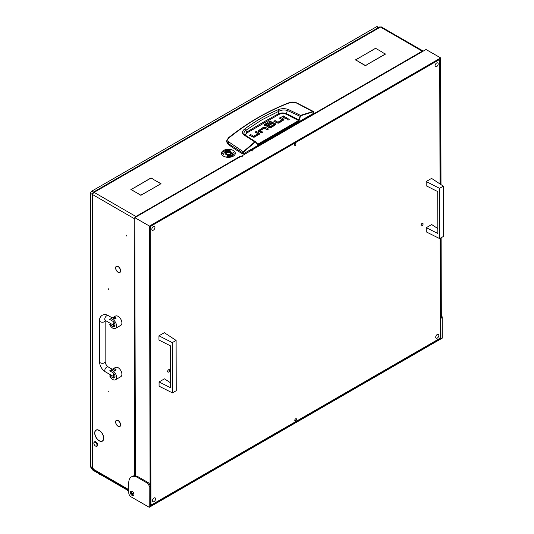 <?xml version="1.0" encoding="UTF-8"?>
<svg xmlns="http://www.w3.org/2000/svg" width="534" height="534" viewBox="0 0 534 534"><rect width="100%" height="100%" fill="white"/><g stroke="black" fill="none" stroke-linecap="round" stroke-linejoin="round"><path stroke-width="0.8" d="M97.128 438.835A6.194 3.578 -120 0 0 99.217 440.657A6.194 3.578 -120 0 0 102.314 440.964A6.194 3.578 -120 0 0 103.596 438.254L103.73 438.334A6.381 3.685 -120 0 1 102.415 441.131A6.381 3.685 -120 0 1 99.217 440.81A6.381 3.685 -120 0 1 97.061 438.928L97.128 438.835M102.435 440.897A6.381 3.685 -120 0 0 102.822 440.817M117.019 271.185A3.364 1.942 -120 0 0 118.114 272.126A3.364 1.942 -120 0 0 119.796 272.293A3.364 1.942 -120 0 0 120.49 270.878L120.624 270.965A3.551 2.049 -120 0 1 119.896 272.46A3.551 2.049 -120 0 1 118.114 272.28A3.551 2.049 -120 0 1 116.959 271.292L117.019 271.185M117.019 425.211A3.364 1.942 -120 0 0 118.114 426.152A3.364 1.942 -120 0 0 119.796 426.319A3.364 1.942 -120 0 0 120.49 424.904L120.624 424.984A3.551 2.049 -120 0 1 119.896 426.486A3.551 2.049 -120 0 1 118.114 426.306A3.551 2.049 -120 0 1 116.959 425.318L117.019 425.211M108.115 288.347L108.395 289.301L108.115 288.347M108.115 391.028L108.395 391.983L108.115 391.028M126.117 235.033L126.404 235.988L126.117 235.033M240.08 156.515L239.946 156.429A1.889 1.088 -120 0 1 240.327 156.709M250.172 150.681L250.172 150.528A1.889 1.088 60 0 1 250.553 150.808M423.228 51.11A1.889 1.088 120 0 0 423.188 51.084A1.889 1.088 120 0 0 422.247 51.177L422.601 51.478M96.934 438.594L96.868 438.688A6.381 3.685 -120 0 1 96.027 430.07A6.381 3.685 -120 0 1 96.868 429.797L96.934 429.963A6.194 3.578 -120 0 0 96.127 430.237A6.194 3.578 -120 0 0 96.934 438.594M97.128 429.95L97.061 429.777A6.381 3.685 -120 0 1 103.73 438.074L103.596 438A6.194 3.578 -120 0 0 97.128 429.95L97.415 429.783M116.833 270.952L116.766 271.045A3.551 2.049 -120 0 1 116.339 266.306A3.551 2.049 -120 0 1 116.766 266.159L116.833 266.326A3.364 1.942 -120 0 0 116.432 266.466A3.364 1.942 -120 0 0 116.833 270.952M117.019 420.338L116.959 420.165A3.551 2.049 -120 0 1 120.624 424.724L120.49 424.65A3.364 1.942 -120 0 0 117.019 420.338L117.28 420.185M116.833 424.977L116.766 425.071A3.551 2.049 -120 0 1 116.339 420.331A3.551 2.049 -120 0 1 116.766 420.178L116.833 420.351A3.364 1.942 -120 0 0 116.432 420.492A3.364 1.942 -120 0 0 116.833 424.977M117.019 266.312L116.959 266.139A3.551 2.049 -120 0 1 120.624 270.698L120.49 270.631A3.364 1.942 -120 0 0 117.019 266.312L117.28 266.166M92.776 467.817L92.776 194.676L92.222 193.976L92.222 467.05A1.889 1.088 0 0 0 92.776 467.817L93.216 468.585L91.881 467.817A0.627 0.36 -120 0 0 91.441 468.071L128.781 489.638M131.337 492.648L133.907 494.137M250.473 150.855L250.039 150.601L422.247 51.177L380.448 27.047A1.889 1.088 -60 0 1 381.389 26.954L423.188 51.084M134.788 217.845A1.889 1.088 120 0 0 134.568 218.806L92.776 194.676A1.889 1.088 -60 0 1 94.104 192.367L135.903 216.497A1.889 1.088 120 0 0 134.922 217.565M138.506 193.795L130.877 189.543L133.166 188.222L131.144 189.543L138.506 193.795M373.046 49.729L355.684 59.908L357.84 61.156L355.417 59.908L373.046 49.882M367.579 64.287L365.423 65.682L367.579 64.44M358.06 61.437L365.423 65.682M358.06 61.283L365.423 65.528M383.138 52.813L385.561 54.054L367.799 64.16L385.294 54.054L383.138 52.813M158.732 185.011L160.754 183.689L153.398 179.444L161.021 183.689L158.732 185.011M133.527 188.168L151.022 177.915L153.311 179.237L151.022 178.069L133.527 188.168M138.593 193.996L140.883 195.164L158.511 185.144L140.883 195.317L138.593 193.996M383.052 52.606L375.556 48.28L383.052 52.606M375.556 48.28L373.266 49.602L375.556 48.434M240.08 156.355L240.514 156.602M92.222 193.976L92.776 193.228L93.123 193.435M93.216 192.24L379.454 26.987L380.448 27.047L94.104 192.367L93.216 192.24L92.849 193.094L93.203 193.295M134.568 475.814L134.788 218.68M136.303 216.764L135.903 216.497L135.903 216.998M128.787 490.272L91.828 468.939A1.889 1.088 -60 0 1 91.441 468.071M244.632 134.768L243.778 133.293L244.479 131.471L245.78 130.383L247.022 131.951A664.843 383.846 180 0 1 262.408 122.767A664.843 383.846 180 0 1 278.314 113.882C280.924 112.701 283.647 112.634 286.484 113.669L287.312 110.465L300.408 116.432L301.056 115.631L313.204 111.826L313.905 113.135L243.217 153.952L243.124 153.145L228.005 143.346L226.703 140.762L226.63 141.777L227.951 144.16L228.846 141.957C227.391 140.642 227.464 139.254 229.066 137.799C248.076 122.5 268.368 110.785 289.935 102.655L296.383 102.969L313.204 111.826M244.672 129.034L245.78 130.383L261.987 119.756L279.022 111.192L278.127 109.717C266.359 114.757 255.205 121.198 244.672 129.034C242.056 131.084 241.782 133.033 243.838 134.882L254.751 141.897L243.277 151.729L228.846 141.957M227.951 144.16A188.642 108.909 180 0 0 242.77 153.946L243.217 153.952M283.701 120.223A1.736 1.001 -0 0 0 283.441 120.037L280.277 118.595M283.948 119.716L279.175 122.893A1.776 1.028 180 0 1 277.994 123.194L273.862 121.271L275.083 120.571L277.807 122.139L278.014 123.18L278.014 122.153L282.119 119.783L282.119 120.811L278.014 123.18L274.75 121.785M286.398 118.715L282.907 117.079M288.76 119.91L287.519 119.91M262.087 132.759L260.258 131.704L260.258 130.676L262.982 132.245L261.753 132.953L258.93 131.324A1.729 1.001 180 0 1 258.423 130.656L263.095 127.492L263.095 128.52L258.423 131.684M267.614 129.568L264.37 128.167L263.095 128.52M259.391 134.248A1.736 1.001 -0 0 0 259.137 134.061L255.973 132.619M259.644 133.74L254.865 136.918A1.776 1.028 180 0 1 253.69 137.218L249.558 135.296L250.78 134.595L253.503 136.163L253.703 137.205L253.703 136.177L257.809 133.807L257.809 134.835L253.703 137.205L250.446 135.81M275.597 124.916A1.649 0.955 -0 0 0 275.377 124.756L273.869 123.881L273.869 122.86L275.377 123.728A1.649 0.955 180 0 1 275.858 124.355L273.562 126.137L272.333 125.43L274.015 124.462L274.015 125.49L273.221 125.944M273.869 123.881L271.245 123.821L268.682 125.303M272 127.039L270.044 127.78L270.044 126.752L271.666 125.817L271.666 126.845M269.844 127.766L266.252 125.697L266.252 124.669L269.844 126.738L270.044 127.78M266.226 125.577L266.226 124.649M270.331 122.186L264.964 124.896L264.41 125.63M242.77 153.946L243.277 151.729L243.551 152.043L255.012 142.218L255.753 142.218L257.461 144.367L258.082 144.447L298.846 120.918L300.408 116.432M313.812 112.334L313.899 112.881M275.083 120.571L275.083 121.592M282.112 119.656L279.389 118.081L280.61 117.373L280.61 118.401M280.61 117.373L283.441 119.009A1.736 1.001 180 0 1 283.948 119.669L283.948 119.756M283.24 115.858L287.285 118.201L286.064 118.908L282.012 116.566L283.24 115.858L283.24 116.886M287.372 119.843C288.874 120.117 289.388 119.823 288.907 118.955C287.405 118.675 286.892 118.975 287.372 119.843L287.058 119.396M289.228 119.396L288.907 118.955L288.907 119.843M265.785 128.514L265.785 127.486L268.509 129.054L267.28 129.762L264.357 128.18L260.252 130.55M265.785 127.486L264.37 127.139L263.095 127.492M250.78 134.595L250.78 135.616M257.802 133.68L255.085 132.105L256.307 131.404L256.307 132.425M256.307 131.404L259.137 133.033A1.736 1.001 180 0 1 259.637 133.7L259.637 133.78M273.995 124.342L272.413 123.534L269.016 125.497L267.794 124.789L271.245 122.8L271.245 123.821M273.869 122.86L271.245 122.8M271.666 125.817L272.894 126.525L271.179 127.513A1.749 1.008 180 0 1 269.977 127.806L268.689 127.486L264.41 124.602L269.997 120.964L269.997 121.992M269.997 120.964L271.219 121.672L266.226 124.549M289.041 103.129L289.935 102.655L289.041 103.129M228.278 138.206L229.066 137.799L228.278 138.206M313.812 112.113L313.037 111.459L300.876 115.264L300.001 116.325L298.96 120.063L299.374 120.17M313.999 113.001L313.485 111.499L313.037 111.459M245.747 135.516L245.94 134.127L247.476 132.619L278.741 114.57C281.071 113.368 283.541 113.235 286.144 114.169L286.484 113.669A167.709 96.828 -0 0 1 298.96 120.063L298.846 120.918M286.144 114.169L298.626 120.564L257.461 144.367M258.082 144.447L255.753 142.218M255.012 142.218L254.751 141.897L255.572 141.744L257.522 144.113M301.056 115.631L288.04 109.363C284.562 108.329 281.258 108.449 278.127 109.717M278.741 114.57L278.314 113.882L279.022 111.192C281.672 109.864 284.435 109.624 287.312 110.465L288.04 109.363M247.476 132.619L247.022 131.951L245.159 135.115M243.838 134.882L244.886 134.962L244.225 134.361M95.666 446.124L95.439 445.997A2.203 1.268 -120 0 0 96.994 445.096A2.203 1.268 -120 0 0 95.439 442.406A2.203 1.268 -120 0 0 93.884 443.3A2.203 1.268 -120 0 0 95.439 445.997L95.666 446.124A2.516 1.455 60 0 0 96.921 446.25L97.141 446.124A2.516 1.455 -120 0 0 97.528 444.108A2.516 1.455 -120 0 0 95.886 441.892A2.516 1.455 -120 0 0 94.625 441.765A2.516 1.455 -120 0 0 94.525 441.838M93.891 443.18A2.516 1.455 60 0 1 93.884 443.046A2.516 1.455 60 0 1 94.405 441.892A2.516 1.455 60 0 1 95.666 442.019A2.516 1.455 60 0 1 97.308 444.235A2.516 1.455 60 0 1 96.921 446.25M114.897 325.813L113.896 325.727A1.255 0.728 180 0 1 113.522 325.213L113.522 325.186M112.781 328.17A5.347 3.084 -120 0 0 115.451 328.43A5.347 3.084 -120 0 0 116.272 324.151A5.347 3.084 -120 0 0 112.781 319.439A5.347 3.084 -120 0 0 110.111 319.172A5.347 3.084 -120 0 0 109.724 319.472L112.781 321.234A3.144 1.816 -120 0 1 114.837 324.004A3.144 1.816 -120 0 1 114.356 326.528A3.144 1.816 -120 0 1 112.781 326.367L109.724 324.605A5.347 3.084 -120 0 0 112.781 328.17M115.451 328.43L120.791 325.353A5.347 3.084 -120 0 0 121.612 321.067A5.347 3.084 -120 0 0 118.114 316.362A5.347 3.084 -120 0 0 115.444 316.095L110.111 319.172M116.038 318.284L113.896 318.798L113.522 318.284A1.255 0.728 180 0 1 114.303 317.61A1.255 0.728 180 0 1 115.671 317.77A1.255 0.728 180 0 1 116.038 318.284A1.255 0.728 180 0 1 115.264 318.952A1.255 0.728 180 0 1 113.896 318.798A1.255 0.728 180 0 1 113.522 318.284M111.119 323.798L109.724 324.605M114.897 377.158L113.896 377.071A1.255 0.728 180 0 1 113.522 376.557L113.522 376.53M112.781 379.507A5.347 3.084 -120 0 0 115.451 379.774A5.347 3.084 -120 0 0 116.272 375.489A5.347 3.084 -120 0 0 112.781 370.783A5.347 3.084 -120 0 0 110.111 370.516A5.347 3.084 -120 0 0 109.724 370.816L112.781 372.578A3.144 1.816 -120 0 1 114.837 375.349A3.144 1.816 -120 0 1 114.356 377.865A3.144 1.816 -120 0 1 112.781 377.712L109.724 375.949A5.347 3.084 -120 0 0 112.781 379.507M115.451 379.774L120.791 376.69A5.347 3.084 -120 0 0 121.612 372.412A5.347 3.084 -120 0 0 118.114 367.699A5.347 3.084 -120 0 0 115.444 367.439L110.111 370.516M116.038 369.628L113.896 370.142L113.522 369.628A1.255 0.728 180 0 1 114.303 368.954A1.255 0.728 180 0 1 115.671 369.114A1.255 0.728 180 0 1 116.038 369.628A1.255 0.728 180 0 1 115.264 370.296A1.255 0.728 180 0 1 113.896 370.142A1.255 0.728 180 0 1 113.522 369.628M111.119 375.142L109.724 375.949M226.83 150.601L227.01 150.501A1.949 1.128 0 0 0 227.01 152.09A1.949 1.128 0 0 0 229.767 152.09A1.949 1.128 0 0 0 229.767 150.501A1.949 1.128 0 0 0 227.01 150.501L226.83 150.601A2.203 1.268 180 0 0 226.182 151.502L226.182 153.351A2.203 1.268 0 0 0 227.544 154.526A2.203 1.268 0 0 0 229.94 154.246A2.203 1.268 0 0 0 230.588 153.351L230.588 151.502A2.203 1.268 180 0 1 229.94 152.397A2.203 1.268 180 0 1 227.544 152.677A2.203 1.268 180 0 1 226.182 151.502M228.452 150.641L227.511 150.788L227.177 151.442L229.34 151.696L229.593 151.149L228.452 150.641M228.899 151.756L227.871 151.803M229.847 150.548A2.203 1.268 180 0 1 229.94 150.601A2.203 1.268 180 0 1 230.588 151.502M226.182 152.003A3.144 1.816 0 0 0 225.241 153.298A3.144 1.816 0 0 0 226.162 154.58A3.144 1.816 0 0 0 229.587 154.973A3.144 1.816 0 0 0 231.529 153.298A3.144 1.816 0 0 0 230.608 152.016A3.144 1.816 0 0 0 230.588 152.003M231.529 153.325A3.144 1.816 0 0 0 230.608 152.063A3.144 1.816 0 0 0 230.588 152.05M226.182 152.05A3.144 1.816 0 0 0 225.241 153.325M221.47 153.325A6.915 3.992 0 0 0 221.47 153.351A6.915 3.992 0 0 0 223.492 156.175A6.915 3.992 0 0 0 231.035 157.036A6.915 3.992 0 0 0 235.3 153.351A6.915 3.992 0 0 0 235.3 153.325M223.492 156.122A6.915 3.992 0 0 0 231.035 156.989A6.915 3.992 0 0 0 235.3 153.298A6.915 3.992 0 0 0 233.278 150.475A6.915 3.992 0 0 0 225.742 149.607A6.915 3.992 0 0 0 221.47 153.298A6.915 3.992 0 0 0 223.492 156.122M229.827 150.188A5.66 3.264 0 0 0 222.725 153.325M229.7 150.468L229.854 150.141A5.66 3.264 0 0 0 222.725 153.298A5.66 3.264 0 0 0 222.731 153.412L222.471 153.472M232.784 153.325A4.399 2.543 180 0 1 232.791 153.351A4.399 2.543 180 0 1 227.244 155.801L226.943 156.455M234.046 153.325A5.66 3.264 0 0 0 234.039 153.238L233.358 152.257L232.784 153.211A4.399 2.543 180 0 1 232.791 153.298A4.399 2.543 180 0 1 227.244 155.754L226.923 156.455A5.66 3.264 0 0 0 234.046 153.298A5.66 3.264 0 0 0 234.039 153.185M234.299 153.178L233.358 152.303L232.517 153.211M222.731 153.412L223.412 154.339L223.986 153.385A4.399 2.543 180 0 1 223.986 153.298A4.399 2.543 180 0 1 226.329 151.049M153.385 230.134A2.203 1.275 -60.1 0 1 152.283 230.241A2.203 1.275 -60.1 0 1 151.943 228.479A2.203 1.275 -60.1 0 1 153.378 226.536A2.203 1.275 -60.1 0 1 154.48 226.423A2.203 1.275 -60.1 0 1 154.82 228.192A2.203 1.275 -60.1 0 1 153.385 230.134M437.279 338.075A2.203 1.275 -60.1 0 1 436.178 338.182A2.203 1.275 -60.1 0 1 435.831 336.42A2.203 1.275 -60.1 0 1 437.266 334.478A2.203 1.275 -60.1 0 1 438.367 334.371A2.203 1.275 -60.1 0 1 438.714 336.133A2.203 1.275 -60.1 0 1 437.279 338.075M436.618 66.61A2.203 1.275 -60.1 0 1 435.517 66.723A2.203 1.275 -60.1 0 1 435.17 64.954A2.203 1.275 -60.1 0 1 436.605 63.012A2.203 1.275 -60.1 0 1 437.706 62.905A2.203 1.275 -60.1 0 1 438.054 64.667A2.203 1.275 -60.1 0 1 436.618 66.61M154.046 501.6A2.203 1.275 -60.1 0 1 152.944 501.706A2.203 1.275 -60.1 0 1 152.604 499.937A2.203 1.275 -60.1 0 1 154.039 498.002A2.203 1.275 -60.1 0 1 155.14 497.888A2.203 1.275 -60.1 0 1 155.481 499.657A2.203 1.275 -60.1 0 1 154.046 501.6M294.988 143.746A1.255 0.728 119.9 0 0 294.167 144.854A1.255 0.728 119.9 0 0 294.368 145.862A1.255 0.728 119.9 0 0 294.995 145.802A1.255 0.728 119.9 0 0 295.816 144.694A1.255 0.728 119.9 0 0 295.616 143.679A1.255 0.728 119.9 0 0 294.988 143.746M295.656 418.81A1.255 0.728 119.9 0 0 294.841 419.918A1.255 0.728 119.9 0 0 295.035 420.925A1.255 0.728 119.9 0 0 295.662 420.865A1.255 0.728 119.9 0 0 296.483 419.757A1.255 0.728 119.9 0 0 296.29 418.743A1.255 0.728 119.9 0 0 295.656 418.81M422.087 225.722A1.415 0.821 -60.1 0 1 421.379 225.795A1.415 0.821 -60.1 0 1 421.159 224.66A1.415 0.821 -60.1 0 1 422.08 223.412A1.415 0.821 -60.1 0 1 422.788 223.339A1.415 0.821 -60.1 0 1 423.008 224.474A1.415 0.821 -60.1 0 1 422.087 225.722M168.644 372.044A1.415 0.821 -60.1 0 1 167.943 372.118A1.415 0.821 -60.1 0 1 167.716 370.983A1.415 0.821 -60.1 0 1 168.644 369.735A1.415 0.821 -60.1 0 1 169.351 369.661A1.415 0.821 -60.1 0 1 169.572 370.796A1.415 0.821 -60.1 0 1 168.644 372.044M151.83 504.683L150.581 503.962L151.83 504.683L439.502 338.589L440.39 337.047L440.149 238.331M440.016 183.963L439.716 60.442L438.828 59.928L151.149 226.016L150.261 227.557L150.935 504.163M438.828 59.928L438.467 59.721M150.788 225.809L151.149 226.016M150.261 227.557L149.907 227.357M131.377 491.033A2.55 1.469 -120 0 0 133.019 494.931A2.55 1.469 -120 0 0 133.76 495.172M132.125 495.439A2.55 1.469 60 0 1 130.463 493.196A2.55 1.469 60 0 1 130.85 491.153A2.55 1.469 60 0 1 132.118 491.28A2.55 1.469 60 0 1 133.787 493.523A2.55 1.469 60 0 1 133.393 495.565A2.55 1.469 60 0 1 132.125 495.439M149.253 507.3L149.2 486.734A3.144 1.816 -120 0 0 146.97 482.89L147.858 482.376L138.526 477.016A12.576 7.262 -120 0 0 135.416 475.874A12.576 7.262 -120 0 0 132.258 476.408L131.371 476.915A12.576 7.262 -120 0 0 128.767 482.703L128.794 492.989A3.144 1.816 -120 0 0 131.024 496.834L149.253 507.3L442.265 338.129L442.212 317.563L441.324 318.077L441.131 237.763M147.858 482.376A3.144 1.816 60 0 1 150.087 486.22L149.2 486.734M440.997 184.61L440.69 57.926L149.46 226.069L150.087 486.22M149.46 226.069L134.782 217.645L135.416 475.874M241.361 156.215L251.414 150.308L252.836 151.022L251.501 150.361M134.782 217.645L241.275 156.162L242.61 156.929L241.361 156.108M440.69 57.926L426.019 49.502L251.501 150.261M440.55 184.317L440.25 58.693L149.9 226.323L150.581 506.018L440.93 338.389L440.684 238.024M440.93 338.389L439.949 337.822M441.318 314.993A3.144 1.816 60 0 1 442.212 317.563M146.97 482.89L137.632 477.529A12.576 7.262 -120 0 0 131.371 476.915M170.6 382.845L164.465 378.84L159.065 381.957L159.072 386.195L172.449 392.891L172.322 342.608L158.952 335.813L158.965 340.051L170.513 345.878L170.613 387.777L159.065 381.957M172.322 342.608L176.107 340.425L176.227 390.708L172.449 392.891M176.107 340.425L164.352 332.695L158.952 335.813M437.827 228.565L431.692 224.554L426.286 227.678L426.299 231.916L439.669 238.611L439.549 188.328L426.179 181.533L426.185 185.772L437.733 191.599L437.84 233.498L426.286 227.678M439.549 188.328L443.327 186.146L443.447 236.428L439.669 238.611M443.327 186.146L431.579 178.409L426.179 181.533M296.096 418.689A1.228 0.708 -60.1 0 1 296.263 419.183A1.228 0.708 -60.1 0 1 295.789 420.351A1.228 0.708 -60.1 0 1 294.888 420.792M296.143 418.696A1.255 0.728 -60.1 0 1 296.176 419.724A1.255 0.728 -60.1 0 1 295.395 420.712A1.255 0.728 -60.1 0 1 294.915 420.825M92.996 469.613L92.996 470.254L128.787 490.92M92.996 470.254A0.627 0.36 180 0 1 92.809 470L92.809 469.506M98.436 473.398A2.83 1.635 0 0 0 100.712 474.713M127.339 490.085A2.83 1.635 0 0 0 128.787 491.233M92.863 192.874A1.889 1.088 120 0 0 92.596 193.348M92.222 194.363L90.553 193.395L90.553 466.536L92.142 467.457M90.553 193.395A1.889 1.088 -60 0 1 91.881 191.085L93.557 192.046M378.119 27.755L376.45 26.793L91.881 191.085M376.45 26.793A1.889 1.088 -60 0 1 377.391 26.7L378.673 27.441M92.302 467.363L91.568 467.784L90.94 467.397A1.889 1.088 -60 0 1 90.553 466.536M135.903 216.497L239.946 156.429M92.402 467.517L91.881 467.817M243.124 153.145L243.551 152.043M283.441 119.009L283.441 120.037M260.252 130.67L260.252 131.578M259.03 130.87L259.03 129.842M264.37 128.167L264.37 127.139M259.137 133.033L259.137 134.061M272.46 123.514L272.46 122.5M275.377 123.728L275.377 124.756M264.964 124.896L264.964 123.868M257.862 144.1L257.174 143.693M244.752 134.835L255.572 141.75M113.896 325.727L112.781 326.367M113.896 377.071L112.781 377.712M105.051 320.166L105.365 320.48A2.83 1.635 -60 0 1 104.931 318.211A2.83 1.635 -60 0 1 106.78 315.714A2.83 1.635 -60 0 1 108.195 315.574L112.267 317.93M105.251 319.986L105.165 320.594A2.83 1.635 180 0 1 104.337 321.748A2.83 1.635 180 0 1 101.253 322.102A2.83 1.635 180 0 1 99.504 320.594L99.504 361.665C99.791 366.01 101.747 369.394 105.365 371.818L114.036 376.824A2.83 1.635 -60 0 1 113.976 373.666M105.165 320.594L105.165 361.665A2.83 1.635 180 0 1 104.337 362.826A2.83 1.635 180 0 1 101.253 363.18A2.83 1.635 180 0 1 99.504 361.665M105.165 361.665C105.405 363.861 106.413 365.61 108.195 366.918A2.83 1.635 120 0 0 106.78 367.058A2.83 1.635 120 0 0 104.931 369.555A2.83 1.635 120 0 0 105.365 371.818M105.365 320.48L114.036 325.486A2.83 1.635 -60 0 1 113.976 322.322M228.398 151.716L228.398 150.688M227.477 151.596L227.477 151.235M227.851 151.729L227.851 150.775M229.3 151.349L229.3 150.995M137.632 477.529L138.526 477.016M120.37 425.992L119.796 426.319M116.806 420.278L116.432 420.492M120.37 271.966L119.796 272.293M116.806 266.252L116.432 266.466M96.868 429.803L96.127 430.237M103.089 440.517L102.314 440.964M226.703 140.762L228.439 137.792C247.676 122.553 268.001 110.825 289.415 102.588C291.938 101.787 294.388 101.901 296.771 102.928L313.485 111.499M282.179 119.716L282.179 120.744M260.192 131.638L260.192 130.616M257.869 134.768L257.869 133.74M274.055 124.409L274.055 125.437M266.186 124.596L266.186 125.623M108.195 315.574C106.226 314.392 104.237 314.286 102.221 315.267C100.365 316.522 99.464 318.297 99.504 320.594M114.036 325.486L114.923 325.727M114.923 377.064L114.036 376.824M108.195 366.918L112.267 369.268M229.219 151.823L229.219 151.482M227.551 151.596L227.551 151.109M101.186 474.986L99.591 474.439"/></g></svg>

